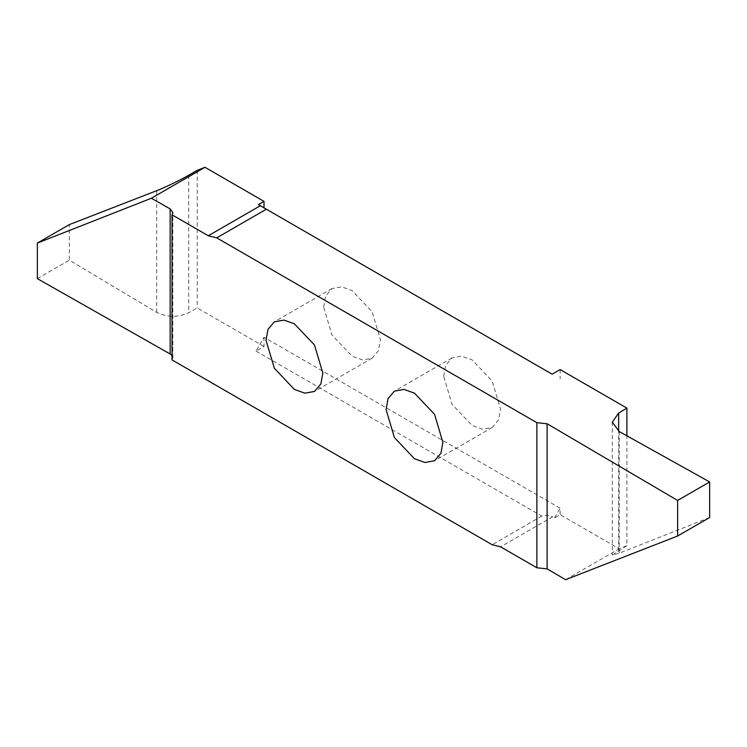 <?xml version="1.0" encoding="UTF-8"?>
<svg xmlns="http://www.w3.org/2000/svg" width="747" height="747" viewBox="0 0 747 747"><rect width="100%" height="100%" fill="white"/><g stroke="black" fill="none" stroke-linecap="round" stroke-linejoin="round"><path stroke-width="0.56" stroke-dasharray="3.73 2.8" d="M443.69 376.283L445.688 365.358L452.01 357.888L461.646 356.142L472.104 359.877L492.198 381.082L500.518 409.085L498.52 420.01L492.198 427.48L482.562 429.226L472.104 425.491L452.01 404.286L443.69 376.283M258.406 204.613L552.136 374.2M560.147 369.578L560.147 378.822M709.65 517.522L619.216 553.219L612.307 555.058L626.91 545.73L626.91 435.828M626.91 545.73L619.179 548.756L560.147 514.674L554.545 517.914L552.621 516.803L500.602 546.832M264.008 337.233L264.008 346.477L256.006 351.099L264.008 337.233L560.147 508.203L560.147 514.674M264.008 346.477L197.245 307.932L188.702 312.694C177.889 317.568 167.216 317.466 156.693 312.377L69.368 260.161L69.368 224.595M197.245 170.325L197.245 307.932M323.638 306.97L325.636 296.045L331.957 288.575L341.594 286.829L352.052 290.564L372.137 311.77L380.466 339.773L378.468 350.698L372.137 358.168L362.51 359.914L352.052 356.179L331.957 334.973L323.638 306.97M37.35 278.64L69.368 260.161M172.034 355.535L172.865 357.72L172.034 359.914M565.582 579.7L619.179 548.756M256.006 351.099L541.79 516.093C545.964 514.842 549.568 515.085 552.621 516.803M541.79 516.093L492.17 544.74M554.545 517.914L560.147 508.203M156.693 312.377L156.693 190.681M188.702 175.228L188.702 312.694M619.216 431.533L619.216 553.219M618.656 550.52L618.656 431.215M452.01 357.888L394.388 391.157M331.957 288.575L274.336 321.845M372.137 358.168L314.515 391.437M172.865 357.72L172.865 212.624M612.307 422.139L612.307 555.058M492.198 427.48L434.567 460.75"/><path stroke-width="1.12" d="M386.068 409.552L388.057 398.627L394.388 391.157L404.024 389.411L414.482 393.146L434.567 414.352L442.887 442.355L440.898 453.28L434.567 460.75L424.94 462.496L414.482 458.761L394.388 437.555L386.068 409.552M172.034 214.819L208.301 235.763L216.733 237.854L536.869 422.681L536.869 567.776L500.602 546.832L492.17 544.74L172.034 359.914L172.034 214.819L172.865 212.624L170.157 208.899L151.38 198.244L37.35 243.074L69.368 224.595L156.693 190.681C163.752 188.085 181.353 179.579 188.702 175.228L197.245 170.325L204.977 167.3L264.008 201.382L264.008 207.853M216.733 237.854L266.362 209.207L552.136 374.2L560.147 369.578L626.91 408.123L618.656 413.054L612.307 422.139L619.216 431.533L709.65 481.955L709.65 517.522L677.632 536.01L565.582 579.7L547.121 568.859L547.121 423.764L536.869 422.681M626.91 435.828L626.91 408.123M266.016 340.24L268.005 329.315L274.336 321.845L283.963 320.099L294.421 323.834L314.515 345.039L322.835 373.042L320.846 383.967L314.515 391.437L304.879 393.183L294.421 389.448L274.336 368.243L266.016 340.24M151.38 198.244L204.977 167.3M170.157 208.899L170.157 353.994L37.35 278.64L37.35 243.074M170.157 353.994L172.034 355.535M264.008 201.382L258.406 204.613L260.329 205.724L208.301 235.763M266.362 209.207L260.329 205.724M709.65 481.955L677.632 500.443L547.121 423.764M536.869 567.776L547.121 568.859M677.632 500.443L677.632 536.01M618.656 431.215L618.656 413.054"/></g></svg>
